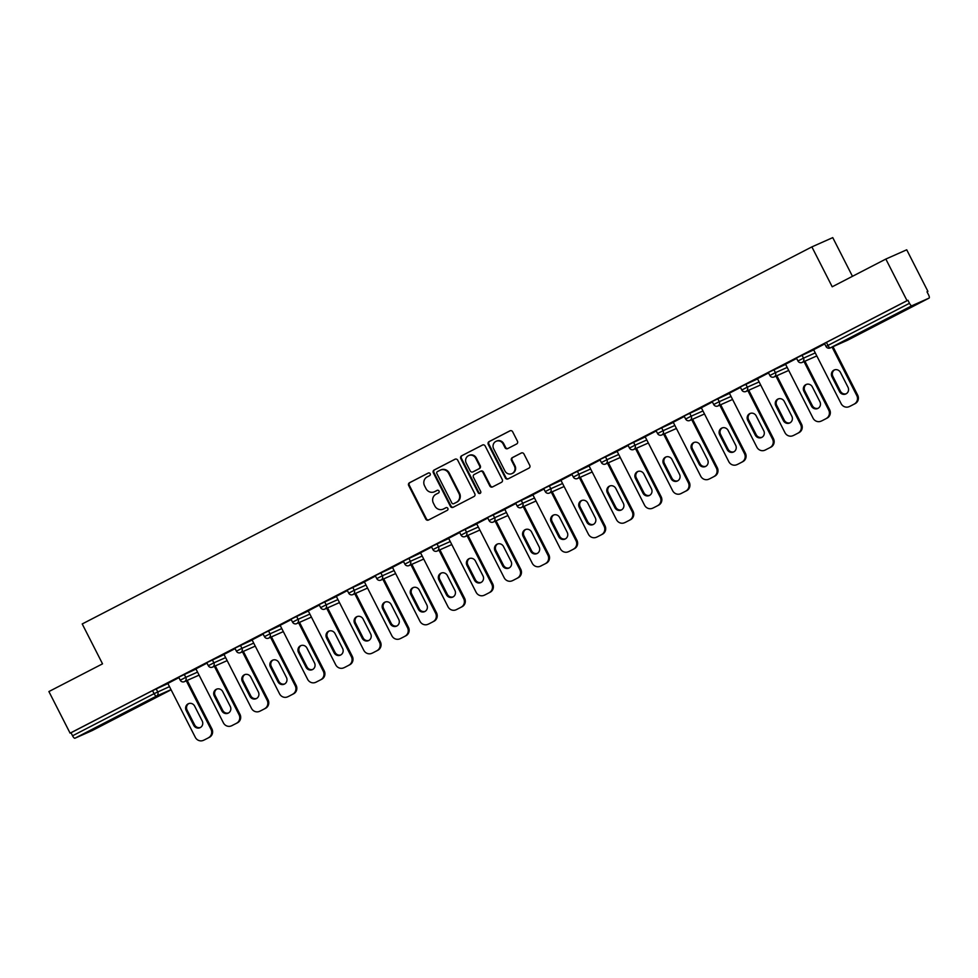 <?xml version="1.0" encoding="UTF-8"?>
<svg xmlns="http://www.w3.org/2000/svg" width="978" height="978" viewBox="0 0 978 978"><rect width="100%" height="100%" fill="white"/><g stroke="black" fill="none" stroke-linecap="round" stroke-linejoin="round"><path stroke-width="1.47" d="M430.173 473.707A1.467 1.394 -114 0 0 428.266 473.046L409.501 482.741A2.09 1.993 -114 0 0 408.682 485.516L425.785 519.086A2.09 1.993 -114 0 0 428.498 520.027L447.276 510.333A1.467 1.394 -114 0 0 447.838 508.389A1.467 1.394 -114 0 0 445.944 507.716L443.511 508.976A6.699 6.357 -114 0 1 434.819 505.932L433.388 503.132A6.699 6.357 -114 0 1 436.005 494.245L438.437 492.998A1.467 1.394 -114 0 0 439.012 491.042A1.467 1.394 -114 0 0 437.105 490.381L434.672 491.641A6.699 6.357 -114 0 1 425.98 488.597L424.562 485.797A6.699 6.357 -114 0 1 427.166 476.909L429.599 475.65A1.467 1.394 -114 0 0 430.173 473.707M887.828 318.449L907.388 308.779L887.828 318.449M106.688 722.106L126.248 712.436L106.688 722.106M516.629 443.988A2.09 1.993 -114 0 0 517.448 441.212L512.655 431.787A2.09 1.993 -114 0 0 509.929 430.846L489.086 441.616A2.09 1.993 -114 0 0 488.266 444.391L505.369 477.949A2.09 1.993 -114 0 0 508.083 478.902L528.939 468.132A2.09 1.993 -114 0 0 529.758 465.357L523.951 453.975A2.09 1.993 -114 0 0 521.237 453.034L512.313 457.643A2.09 1.993 -114 0 0 511.506 460.418L514.379 466.054A5.599 5.318 -114 0 1 511.922 473.621A5.599 5.318 -114 0 1 504.929 470.944L493.67 448.841A5.599 5.318 -114 0 1 496.115 441.286A5.599 5.318 -114 0 1 503.12 443.963L504.99 447.643A2.09 1.993 -114 0 0 507.716 448.596L516.629 443.988M70.098 733.158L48.9 691.556L102.531 663.842L82.213 623.952L811.874 246.896L832.205 286.786L885.836 259.06L907.034 300.662L70.098 733.158L71.015 732.754L72.555 735.798L154.096 693.659L152.544 690.615L71.015 732.754M457.704 460.186A2.09 1.993 -114 0 0 454.99 459.232L434.146 470.002A2.09 1.993 -114 0 0 433.327 472.777L450.43 506.347A2.09 1.993 -114 0 0 453.144 507.301L473.988 496.518A2.09 1.993 -114 0 0 474.807 493.743L457.704 460.186M461.616 455.809L482.46 445.039A2.09 1.993 -114 0 1 485.174 445.992L502.276 479.55A2.09 1.993 -114 0 1 501.469 482.325L492.545 486.934A2.09 1.993 -114 0 1 489.831 485.993L482.887 472.374A2.09 1.993 -114 0 0 480.174 471.42L474.257 474.477A2.09 1.993 -114 0 0 473.438 477.264L480.663 491.433A1.467 1.394 -114 0 1 480.015 493.413A1.467 1.394 -114 0 1 478.181 492.704L460.797 458.584A2.09 1.993 -114 0 1 461.616 455.809L482.826 444.892M852.461 276.309L832.755 237.617L811.874 246.896M92.164 730.578L171.089 689.796L92.152 730.578A3.203 1.002 -117.3 0 1 92.152 730.578A3.203 1.002 -117.3 0 1 92.164 730.578L74.927 738.231A3.203 1.002 -117.3 0 1 72.555 735.798M885.836 259.06L906.716 249.793L927.914 291.395L927.022 291.847M907.034 300.662L907.951 300.258L909.491 303.302A3.203 1.002 62.7 0 0 911.863 305.747L929.088 298.094A3.203 1.002 62.7 0 0 929.1 298.082A3.203 1.002 62.7 0 0 928.55 294.83L926.997 291.799L927.914 291.395M167.849 683.426L178.925 677.644M824.625 343.388L826.41 342.398L827.963 345.43L909.491 303.302M907.951 300.258L826.41 342.398M152.544 690.615L167.923 683.585M796.544 357.899L813.72 349.867M768.476 372.398L785.64 364.378M740.395 386.909L757.559 378.889M712.314 401.42L729.49 393.4M684.233 415.931L701.409 407.912M656.165 430.442L673.329 422.423M628.084 444.953L645.248 436.934M600.003 459.464L617.179 451.433M571.922 473.963L589.098 465.944M543.841 488.474L561.017 480.455M515.773 502.985L532.937 494.966M487.692 517.496L504.856 509.477M459.611 532.008L476.787 523.988M431.53 546.519L448.706 538.499M403.462 561.03L420.626 553.01M375.381 575.529L392.545 567.509M347.3 590.04L364.476 582.02M319.219 604.551L336.395 596.531M291.151 619.062L308.314 611.042M263.07 633.573L280.234 625.553M234.989 648.084L252.165 640.064M206.908 662.595L224.084 654.575M178.84 677.106L196.003 669.074M231.688 725.725L237.458 722.815L231.688 725.725A6.394 6.076 -114 0 1 223.387 722.815L195.893 668.866L195.184 669.245L207.006 663.133M223.999 654.404L235.087 648.622M252.079 639.893L263.168 634.111M315.931 682.204L321.701 679.282L315.931 682.204A6.394 6.076 -114 0 1 307.618 679.294L280.136 625.345L279.415 625.712L291.248 619.6M308.229 610.883L319.317 605.089M336.31 596.372L347.398 590.59M364.391 581.861L375.479 576.079M392.471 567.35L403.559 561.568M456.31 609.661L462.081 606.739L456.31 609.661A6.394 6.076 -114 0 1 448.01 606.751L420.528 552.802L419.806 553.169L431.628 547.057M448.621 538.328L459.709 532.545M476.702 523.817L487.79 518.034M540.553 566.128L546.323 563.206L540.553 566.128A6.394 6.076 -114 0 1 532.24 563.218L504.758 509.269L504.037 509.636L515.871 503.523M532.851 494.807L543.939 489.024M560.932 480.296L572.02 474.513M589.013 465.785L600.101 460.002M617.094 451.274L628.182 445.491M680.933 493.584L686.715 490.663L680.933 493.584A6.394 6.076 -114 0 1 672.632 490.675L645.15 436.726L644.429 437.093L656.25 430.98M673.243 422.251L684.331 416.469M701.324 407.74L712.412 401.958M765.175 450.051L770.945 447.129L765.175 450.051A6.394 6.076 -114 0 1 756.862 447.142L729.38 393.193L728.659 393.572L740.493 387.447M757.473 378.731L768.561 372.948M785.554 364.219L796.642 358.437M813.635 349.708L824.723 343.926M434.354 491.787L434.965 491.518A6.699 6.357 -114 0 0 435.283 491.372L434.672 491.641M437.411 490.271L435.283 491.372M443.193 509.135L443.804 508.866A6.699 6.357 -114 0 0 444.122 508.707L443.511 508.976M446.237 507.606L444.122 508.707M428.572 472.924L410.112 482.472A2.09 1.993 -114 0 0 409.293 485.247L426.396 518.805A2.09 1.993 -114 0 0 428.755 519.905M455.345 459.085L434.758 469.733A2.09 1.993 -114 0 0 433.939 472.508L451.041 506.078A2.09 1.993 -114 0 0 453.401 507.166M437.423 471.616A1.467 1.394 -114 0 0 436.848 473.56L451.86 503.022A1.467 1.394 -114 0 0 453.755 503.682L456.323 502.362A6.699 6.357 -114 0 0 458.939 493.474L448.67 473.328A6.699 6.357 -114 0 0 439.978 470.284L437.423 471.616M454.22 503.474A1.467 1.394 -114 0 0 454.367 503.413L453.755 503.682M440.296 470.137L440.907 469.868A6.699 6.357 -114 0 1 449.281 473.059L459.538 493.205A6.699 6.357 -114 0 1 456.934 502.093L454.367 503.413M480.381 471.335L480.785 471.151A2.09 1.993 -114 0 1 483.499 472.105L490.43 485.711A2.09 1.993 -114 0 0 492.79 486.812M462.227 455.54A2.09 1.993 -114 0 0 461.408 458.315L478.792 492.435A1.467 1.394 -114 0 0 480.308 493.23M475.699 458.254A5.599 5.318 -114 0 0 468.694 455.577A5.599 5.318 -114 0 0 466.237 463.132L470.21 470.919A2.09 1.993 -114 0 0 472.924 471.873L478.841 468.817A2.09 1.993 -114 0 0 479.66 466.041L475.699 458.254L476.298 457.985A5.599 5.318 -114 0 0 469.306 455.308L468.694 455.577M473.328 471.689A2.09 1.993 -114 0 0 473.535 471.604L472.924 471.873M476.298 457.985L480.271 465.76A2.09 1.993 -114 0 1 479.452 468.548L473.535 471.604M496.115 441.286L496.726 441.017A5.599 5.318 -114 0 1 503.731 443.694L505.602 447.374A2.09 1.993 -114 0 0 507.961 448.462M511.922 473.621L512.533 473.34A5.599 5.318 -114 0 0 514.99 465.785L514.379 466.054M521.604 452.887L512.924 457.374A2.09 1.993 -114 0 0 512.105 460.149L514.99 465.785M510.296 430.699L489.697 441.347A2.09 1.993 -114 0 0 488.878 444.122L505.981 477.68A2.09 1.993 -114 0 0 508.34 478.78M204.524 739.833L209.39 737.326L204.524 739.833A6.394 6.076 66 0 1 204.219 739.979L203.302 740.383A6.394 6.076 -114 0 0 203.607 740.236M208.473 737.73A6.394 6.076 -114 0 0 210.967 729.233L211.884 728.83L187.214 680.407M211.884 728.83A6.394 6.076 66 0 1 209.39 737.326M200.441 727.473A5.012 4.756 66 0 1 194.646 724.906L187.091 710.089A5.012 4.756 66 0 1 188.84 703.549M203.302 740.383A6.394 6.076 -114 0 1 195.307 737.326L167.825 683.377M210.967 729.233L186.297 680.822M186.187 710.493A5.012 4.756 66 0 1 188.375 703.72A5.012 4.756 66 0 1 194.646 706.116L202.189 720.933A5.012 4.756 66 0 1 200.001 727.705A5.012 4.756 66 0 1 193.73 725.309L186.187 710.493L187.091 710.089M232.605 725.321A6.394 6.076 66 0 1 232.299 725.468L231.383 725.872M236.554 723.219A6.394 6.076 -114 0 0 239.048 714.735L239.965 714.319L215.282 665.896M239.965 714.319A6.394 6.076 66 0 1 237.458 722.815M228.522 712.962A5.012 4.756 66 0 1 222.727 710.395L215.172 695.578A5.012 4.756 66 0 1 216.92 689.038M239.048 714.735L214.378 666.311M214.255 695.981A5.012 4.756 66 0 1 216.456 689.221A5.012 4.756 66 0 1 222.715 691.605L230.27 706.422A5.012 4.756 66 0 1 228.07 713.194A5.012 4.756 66 0 1 221.81 710.798L214.255 695.981L215.172 695.578M260.686 710.81L265.539 708.304L260.686 710.81A6.394 6.076 66 0 1 260.38 710.957L259.463 711.373A6.394 6.076 -114 0 0 259.769 711.226M264.635 708.708A6.394 6.076 -114 0 0 267.128 700.224L268.033 699.82L243.363 651.397M268.033 699.82A6.394 6.076 66 0 1 265.539 708.304M256.603 698.451A5.012 4.756 66 0 1 250.796 695.884L243.253 681.067A5.012 4.756 66 0 1 245.001 674.527M259.463 711.373A6.394 6.076 -114 0 1 251.468 708.316L223.974 654.368M267.128 700.224L242.446 651.8M242.336 681.47A5.012 4.756 66 0 1 244.537 674.71A5.012 4.756 66 0 1 250.796 677.106L258.351 691.923A5.012 4.756 66 0 1 256.15 698.683A5.012 4.756 66 0 1 249.891 696.287L242.336 681.47L243.253 681.067M288.754 696.299L293.62 693.793L288.754 696.299A6.394 6.076 66 0 1 288.449 696.458L287.544 696.862A6.394 6.076 -114 0 0 287.85 696.715M292.703 694.197A6.394 6.076 -114 0 0 295.197 685.712L296.114 685.309L271.444 636.886M296.114 685.309A6.394 6.076 66 0 1 293.62 693.793M284.671 683.94A5.012 4.756 66 0 1 278.877 681.373L271.334 666.556A5.012 4.756 66 0 1 273.082 660.016M287.544 696.862A6.394 6.076 -114 0 1 279.549 693.805L252.055 639.856M295.197 685.712L270.527 637.289M270.417 666.959A5.012 4.756 66 0 1 272.605 660.199A5.012 4.756 66 0 1 278.877 662.595L286.42 677.412A5.012 4.756 66 0 1 284.231 684.172A5.012 4.756 66 0 1 277.96 681.776L270.417 666.959L271.334 666.556M316.835 681.8A6.394 6.076 66 0 1 316.53 681.947L315.613 682.351M320.784 679.686A6.394 6.076 -114 0 0 323.278 671.201L324.195 670.798L299.525 622.375M324.195 670.798A6.394 6.076 66 0 1 321.701 679.282M312.752 669.441A5.012 4.756 66 0 1 306.958 666.862L299.402 652.045A5.012 4.756 66 0 1 301.151 645.517M323.278 671.201L298.608 622.778M298.498 652.448A5.012 4.756 66 0 1 300.686 645.688A5.012 4.756 66 0 1 306.958 648.084L314.5 662.901A5.012 4.756 66 0 1 312.312 669.661A5.012 4.756 66 0 1 306.041 667.265L298.498 652.448L299.402 652.045M344.916 667.289L349.769 664.771L344.916 667.289A6.394 6.076 66 0 1 344.611 667.436L343.694 667.84A6.394 6.076 -114 0 0 343.999 667.693M348.865 665.187A6.394 6.076 -114 0 0 351.359 656.69L352.276 656.287L327.593 607.864M352.276 656.287A6.394 6.076 66 0 1 349.769 664.771M340.833 654.93A5.012 4.756 66 0 1 335.038 652.35L327.483 637.534A5.012 4.756 66 0 1 329.231 631.006M343.694 667.84A6.394 6.076 -114 0 1 335.699 664.783L308.217 610.834M351.359 656.69L326.689 608.267M326.566 637.949A5.012 4.756 66 0 1 328.767 631.177A5.012 4.756 66 0 1 335.026 633.573L342.581 648.39A5.012 4.756 66 0 1 340.381 655.15A5.012 4.756 66 0 1 334.121 652.766L326.566 637.949L327.483 637.534M372.997 652.778L377.85 650.26L372.997 652.778A6.394 6.076 66 0 1 372.691 652.925L371.774 653.328A6.394 6.076 -114 0 0 372.08 653.182M376.946 650.676A6.394 6.076 -114 0 0 379.44 642.179L380.344 641.776L355.674 593.353M380.344 641.776A6.394 6.076 66 0 1 377.85 650.26M368.914 640.419A5.012 4.756 66 0 1 363.107 637.852L355.564 623.023A5.012 4.756 66 0 1 357.312 616.495M371.774 653.328A6.394 6.076 -114 0 1 363.779 650.272L336.285 596.323M379.44 642.179L354.769 593.756M354.647 623.438A5.012 4.756 66 0 1 356.848 616.666A5.012 4.756 66 0 1 363.107 619.062L370.662 633.878A5.012 4.756 66 0 1 368.461 640.639A5.012 4.756 66 0 1 362.202 638.255L354.647 623.438L355.564 623.023M401.066 638.267L405.931 635.761L401.066 638.267A6.394 6.076 66 0 1 400.76 638.414L399.855 638.817A6.394 6.076 -114 0 0 400.161 638.671M405.014 636.165A6.394 6.076 -114 0 0 407.508 627.668L408.425 627.265L383.755 578.842M408.425 627.265A6.394 6.076 66 0 1 405.931 635.761M396.982 625.908A5.012 4.756 66 0 1 391.188 623.341L383.645 608.524A5.012 4.756 66 0 1 385.393 601.983M399.855 638.817A6.394 6.076 -114 0 1 391.86 635.761L364.366 581.812M407.508 627.668L382.838 579.245M382.728 608.927A5.012 4.756 66 0 1 384.916 602.155A5.012 4.756 66 0 1 391.188 604.551L398.731 619.367A5.012 4.756 66 0 1 396.542 626.14A5.012 4.756 66 0 1 390.271 623.744L382.728 608.927L383.645 608.524M429.146 623.756L434.012 621.25L429.146 623.756A6.394 6.076 66 0 1 428.841 623.903L427.936 624.306A6.394 6.076 -114 0 0 428.242 624.16M433.095 621.653A6.394 6.076 -114 0 0 435.589 613.169L436.506 612.754L411.836 564.33M436.506 612.754A6.394 6.076 66 0 1 434.012 621.25M425.063 611.397A5.012 4.756 66 0 1 419.269 608.829L411.714 594.013A5.012 4.756 66 0 1 413.462 587.472M427.936 624.306A6.394 6.076 -114 0 1 419.929 621.25L392.447 567.301M435.589 613.169L410.919 564.746M410.809 594.416A5.012 4.756 66 0 1 412.997 587.656A5.012 4.756 66 0 1 419.269 590.04L426.811 604.856A5.012 4.756 66 0 1 424.623 611.629A5.012 4.756 66 0 1 418.352 609.233L410.809 594.416L411.714 594.013M457.227 609.245A6.394 6.076 66 0 1 456.922 609.392L456.005 609.807M461.176 607.142A6.394 6.076 -114 0 0 463.67 598.658L464.587 598.243L439.904 549.832M464.587 598.243A6.394 6.076 66 0 1 462.081 606.739M453.144 596.886A5.012 4.756 66 0 1 447.349 594.318L439.794 579.502A5.012 4.756 66 0 1 441.543 572.961M463.67 598.658L439 550.235M438.877 579.905A5.012 4.756 66 0 1 441.078 573.145A5.012 4.756 66 0 1 447.337 575.529L454.892 590.357A5.012 4.756 66 0 1 452.692 597.118A5.012 4.756 66 0 1 446.433 594.722L438.877 579.905L439.794 579.502M485.308 594.734L490.161 592.228L485.308 594.734A6.394 6.076 66 0 1 485.002 594.881L484.086 595.296A6.394 6.076 -114 0 0 484.391 595.15M489.257 592.631A6.394 6.076 -114 0 0 491.751 584.147L492.655 583.744L467.985 535.321M492.655 583.744A6.394 6.076 66 0 1 490.161 592.228M481.225 582.375A5.012 4.756 66 0 1 475.418 579.807L467.875 564.991A5.012 4.756 66 0 1 469.623 558.45M484.086 595.296A6.394 6.076 -114 0 1 476.09 592.24L448.596 538.291M491.751 584.147L467.081 535.724M466.958 565.394A5.012 4.756 66 0 1 469.159 558.634A5.012 4.756 66 0 1 475.418 561.03L482.973 575.846A5.012 4.756 66 0 1 480.773 582.607A5.012 4.756 66 0 1 474.513 580.211L466.958 565.394L467.875 564.991M513.377 580.235L518.242 577.717L513.377 580.235A6.394 6.076 66 0 1 513.071 580.382L512.166 580.785A6.394 6.076 -114 0 0 512.472 580.639M517.325 578.12A6.394 6.076 -114 0 0 519.819 569.636L520.736 569.233L496.066 520.809M520.736 569.233A6.394 6.076 66 0 1 518.242 577.717M509.293 567.863A5.012 4.756 66 0 1 503.499 565.296L495.956 550.48A5.012 4.756 66 0 1 497.704 543.939M512.166 580.785A6.394 6.076 -114 0 1 504.171 577.729L476.677 523.78M519.819 569.636L495.149 521.213M495.039 550.883A5.012 4.756 66 0 1 497.227 544.123A5.012 4.756 66 0 1 503.499 546.519L511.042 561.335A5.012 4.756 66 0 1 508.853 568.096A5.012 4.756 66 0 1 502.582 565.7L495.039 550.883L495.956 550.48M541.457 565.724A6.394 6.076 66 0 1 541.152 565.871L540.247 566.274M545.406 563.609A6.394 6.076 -114 0 0 547.9 555.125L548.817 554.722L524.147 506.298M548.817 554.722A6.394 6.076 66 0 1 546.323 563.206M537.374 553.365A5.012 4.756 66 0 1 531.58 550.785L524.025 535.968A5.012 4.756 66 0 1 525.773 529.44M547.9 555.125L523.23 506.702M523.12 536.372A5.012 4.756 66 0 1 525.308 529.611A5.012 4.756 66 0 1 531.58 532.008L539.122 546.824A5.012 4.756 66 0 1 536.934 553.585A5.012 4.756 66 0 1 530.663 551.201L523.12 536.372L524.025 535.968M569.538 551.213L574.404 548.695L569.538 551.213A6.394 6.076 66 0 1 569.233 551.36L568.316 551.763A6.394 6.076 -114 0 0 568.621 551.616M573.487 549.11A6.394 6.076 -114 0 0 575.981 540.614L576.898 540.211L552.228 491.787M576.898 540.211A6.394 6.076 66 0 1 574.404 548.695M565.455 538.854A5.012 4.756 66 0 1 559.66 536.274L552.105 521.457A5.012 4.756 66 0 1 553.854 514.929M568.316 551.763A6.394 6.076 -114 0 1 560.321 548.707L532.839 494.758M575.981 540.614L551.311 492.191M551.189 521.873A5.012 4.756 66 0 1 553.389 515.1A5.012 4.756 66 0 1 559.648 517.496L567.203 532.313A5.012 4.756 66 0 1 565.003 539.074A5.012 4.756 66 0 1 558.744 536.69L551.189 521.873L552.105 521.457M597.619 536.702L602.472 534.196L597.619 536.702A6.394 6.076 66 0 1 597.313 536.849L596.397 537.252A6.394 6.076 -114 0 0 596.702 537.105M601.568 534.599A6.394 6.076 -114 0 0 604.062 526.103L604.966 525.699L580.296 477.276M604.966 525.699A6.394 6.076 66 0 1 602.472 534.196M593.536 524.342A5.012 4.756 66 0 1 587.729 521.775L580.186 506.959A5.012 4.756 66 0 1 581.934 500.418M596.397 537.252A6.394 6.076 -114 0 1 588.401 534.196L560.907 480.247M604.062 526.103L579.392 477.68M579.269 507.362A5.012 4.756 66 0 1 581.47 500.589A5.012 4.756 66 0 1 587.729 502.985L595.284 517.802A5.012 4.756 66 0 1 593.084 524.575A5.012 4.756 66 0 1 586.824 522.179L579.269 507.362L580.186 506.959M625.7 522.191L630.553 519.685L625.7 522.191A6.394 6.076 66 0 1 625.394 522.338L624.477 522.741A6.394 6.076 -114 0 0 624.783 522.594M629.636 520.088A6.394 6.076 -114 0 0 632.143 511.592L633.047 511.188L608.377 462.765M633.047 511.188A6.394 6.076 66 0 1 630.553 519.685M621.605 509.831A5.012 4.756 66 0 1 615.81 507.264L608.267 492.447A5.012 4.756 66 0 1 610.015 485.907M624.477 522.741A6.394 6.076 -114 0 1 616.482 519.685L588.988 465.736M632.143 511.592L607.46 463.181M607.35 492.851A5.012 4.756 66 0 1 609.538 486.09A5.012 4.756 66 0 1 615.81 488.474L623.353 503.291A5.012 4.756 66 0 1 621.164 510.064A5.012 4.756 66 0 1 614.905 507.668L607.35 492.851L608.267 492.447M653.769 507.68L658.634 505.174L653.769 507.68A6.394 6.076 66 0 1 653.463 507.826L652.558 508.23A6.394 6.076 -114 0 0 652.864 508.083M657.717 505.577A6.394 6.076 -114 0 0 660.211 497.093L661.128 496.677L636.458 448.266M661.128 496.677A6.394 6.076 66 0 1 658.634 505.174M649.685 495.32A5.012 4.756 66 0 1 643.891 492.753L636.336 477.936A5.012 4.756 66 0 1 638.096 471.396M652.558 508.23A6.394 6.076 -114 0 1 644.551 505.186L617.069 451.237M660.211 497.093L635.541 448.67M635.431 478.34A5.012 4.756 66 0 1 637.619 471.579A5.012 4.756 66 0 1 643.891 473.963L651.434 488.78A5.012 4.756 66 0 1 649.245 495.553A5.012 4.756 66 0 1 642.974 493.156L635.431 478.34L636.336 477.936M681.849 493.169A6.394 6.076 66 0 1 681.544 493.315L680.627 493.731M685.798 491.066A6.394 6.076 -114 0 0 688.292 482.582L689.209 482.178L664.539 433.755M689.209 482.178A6.394 6.076 66 0 1 686.715 490.663M677.766 480.809A5.012 4.756 66 0 1 671.972 478.242L664.417 463.425A5.012 4.756 66 0 1 666.165 456.885M688.292 482.582L663.622 434.159M663.5 463.829A5.012 4.756 66 0 1 665.7 457.068A5.012 4.756 66 0 1 671.959 459.464L679.514 474.281A5.012 4.756 66 0 1 677.314 481.042A5.012 4.756 66 0 1 671.055 478.645L663.5 463.829L664.417 463.425M709.93 478.67L714.784 476.152L709.93 478.67A6.394 6.076 66 0 1 709.625 478.817L708.708 479.22A6.394 6.076 -114 0 0 709.013 479.073M713.879 476.555A6.394 6.076 -114 0 0 716.373 468.071L717.277 467.667L692.607 419.244M717.277 467.667A6.394 6.076 66 0 1 714.784 476.152M705.847 466.298A5.012 4.756 66 0 1 700.04 463.731L692.497 448.914A5.012 4.756 66 0 1 694.246 442.374M708.708 479.22A6.394 6.076 -114 0 1 700.713 476.164L673.219 422.215M716.373 468.071L691.703 419.648M691.58 449.318A5.012 4.756 66 0 1 693.781 442.557A5.012 4.756 66 0 1 700.04 444.953L707.595 459.77A5.012 4.756 66 0 1 705.395 466.53A5.012 4.756 66 0 1 699.136 464.134L691.58 449.318L692.497 448.914M738.011 464.159L742.864 461.64L738.011 464.159A6.394 6.076 66 0 1 737.705 464.305L736.789 464.709A6.394 6.076 -114 0 0 737.094 464.562M741.947 462.044A6.394 6.076 -114 0 0 744.454 453.56L745.358 453.156L720.688 404.733M745.358 453.156A6.394 6.076 66 0 1 742.864 461.64M733.916 451.799A5.012 4.756 66 0 1 728.121 449.22L720.578 434.403A5.012 4.756 66 0 1 722.326 427.875M736.789 464.709A6.394 6.076 -114 0 1 728.793 461.653L701.299 407.704M744.454 453.56L719.771 405.136M719.661 434.807A5.012 4.756 66 0 1 721.862 428.046A5.012 4.756 66 0 1 728.121 430.442L735.676 445.259A5.012 4.756 66 0 1 733.476 452.019A5.012 4.756 66 0 1 727.216 449.623L719.661 434.807L720.578 434.403M766.08 449.648A6.394 6.076 66 0 1 765.774 449.794L764.869 450.198M770.028 447.545A6.394 6.076 -114 0 0 772.522 439.049L773.439 438.645L748.769 390.222M773.439 438.645A6.394 6.076 66 0 1 770.945 447.129M761.996 437.288A5.012 4.756 66 0 1 756.202 434.709L748.647 419.892A5.012 4.756 66 0 1 750.407 413.364M772.522 439.049L747.852 390.625M747.742 420.308A5.012 4.756 66 0 1 749.93 413.535A5.012 4.756 66 0 1 756.202 415.931L763.745 430.748A5.012 4.756 66 0 1 761.556 437.508A5.012 4.756 66 0 1 755.285 435.124L747.742 420.308L748.647 419.892M794.16 435.137L799.026 432.631L794.16 435.137A6.394 6.076 66 0 1 793.855 435.283L792.938 435.687A6.394 6.076 -114 0 0 793.244 435.54M798.109 433.034A6.394 6.076 -114 0 0 800.603 424.538L801.52 424.134L776.85 375.711M801.52 424.134A6.394 6.076 66 0 1 799.026 432.631M790.077 422.777A5.012 4.756 66 0 1 784.283 420.21L776.728 405.393A5.012 4.756 66 0 1 778.476 398.853M792.938 435.687A6.394 6.076 -114 0 1 784.943 432.631L757.461 378.682M800.603 424.538L775.933 376.114M775.823 405.797A5.012 4.756 66 0 1 778.011 399.024A5.012 4.756 66 0 1 784.27 401.42L791.825 416.237A5.012 4.756 66 0 1 789.637 423.009A5.012 4.756 66 0 1 783.366 420.613L775.823 405.797L776.728 405.393M822.241 420.626L827.095 418.119L822.241 420.626A6.394 6.076 66 0 1 821.936 420.772L821.019 421.176A6.394 6.076 -114 0 0 821.324 421.029M826.19 418.523A6.394 6.076 -114 0 0 828.684 410.026L829.601 409.623L804.918 361.2M829.601 409.623A6.394 6.076 66 0 1 827.095 418.119M818.158 408.266A5.012 4.756 66 0 1 812.363 405.699L804.808 390.882A5.012 4.756 66 0 1 806.557 384.342M821.019 421.176A6.394 6.076 -114 0 1 813.024 418.119L785.53 364.171M828.684 410.026L804.014 361.615M803.892 391.286A5.012 4.756 66 0 1 806.092 384.513A5.012 4.756 66 0 1 812.351 386.909L819.906 401.726A5.012 4.756 66 0 1 817.706 408.498A5.012 4.756 66 0 1 811.447 406.102L803.892 391.286L804.808 390.882M850.322 406.114L855.175 403.608L850.322 406.114A6.394 6.076 66 0 1 850.016 406.261L849.1 406.665A6.394 6.076 -114 0 0 849.405 406.518M854.259 404.012A6.394 6.076 -114 0 0 856.765 395.528L857.669 395.112L832.999 346.689M857.669 395.112A6.394 6.076 66 0 1 855.175 403.608M846.227 393.755A5.012 4.756 66 0 1 840.432 391.188L832.889 376.371A5.012 4.756 66 0 1 834.637 369.831M849.1 406.665A6.394 6.076 -114 0 1 841.104 403.608L813.61 349.659M856.765 395.528L832.082 347.104M831.972 376.774A5.012 4.756 66 0 1 834.173 370.014A5.012 4.756 66 0 1 840.432 372.398L847.987 387.215A5.012 4.756 66 0 1 845.787 393.987A5.012 4.756 66 0 1 839.527 391.591L831.972 376.774L832.889 376.371M171.003 689.637L156.456 696.104L74.927 738.231M156.162 688.818L157.702 691.862A3.203 3.044 -114 0 1 156.456 696.104A3.203 1.002 -117.3 0 1 154.096 693.659L169.475 686.629M911.863 305.747L830.322 347.875L847.547 340.222L929.088 298.094L847.571 340.222A3.203 1.002 62.7 0 0 847.571 340.222A3.203 1.002 62.7 0 0 847.584 340.21A3.203 3.044 66 0 1 847.241 340.356M824.478 343.437L826.019 346.481L827.963 345.43A3.203 1.002 62.7 0 0 830.322 347.875A3.203 3.044 66 0 1 830.175 347.948L847.4 340.295A3.203 3.203 0 0 0 847.571 340.222M184.231 674.307L185.783 677.351L180.233 680.199A3.203 3.203 0 0 0 184.377 681.666L199.084 675.138M197.556 672.118L185.783 677.351A3.203 3.044 -114 0 1 184.536 681.593A3.203 3.044 66 0 1 184.377 681.666M212.312 659.795L213.864 662.84L225.637 657.607M240.392 645.297L241.933 648.328L253.705 643.096M268.473 630.786L270.014 633.817L281.786 628.585M296.542 616.274L298.094 619.306L309.867 614.086M324.623 601.763L326.175 604.807L337.948 599.575M352.703 587.252L354.256 590.296L366.016 585.064M380.784 572.741L382.325 575.785L394.097 570.553M408.853 558.23L410.405 561.274L422.178 556.042M436.934 543.731L438.486 546.763L450.259 541.531M465.015 529.22L466.567 532.252L478.328 527.02M493.095 514.709L494.636 517.741L506.408 512.521M521.164 500.198L522.717 503.242L534.489 498.01M549.245 485.687L550.797 488.731L562.57 483.499M577.326 471.176L578.878 474.22L590.639 468.988M605.406 456.665L606.947 459.709L618.719 454.477M633.475 442.154L635.028 445.198L646.8 439.966M661.556 427.655L663.108 430.687L674.881 425.454M689.637 413.144L691.189 416.176L702.95 410.956M717.718 398.633L719.258 401.677L731.031 396.445M745.786 384.122L747.339 387.166L759.111 381.933M773.867 369.611L775.42 372.655L787.192 367.422M801.948 355.1L803.5 358.144L815.261 352.911M212.458 667.155A3.203 3.044 66 0 0 212.617 667.082A3.203 3.044 -114 0 0 213.864 662.84L208.314 665.688A3.203 3.203 0 0 0 212.458 667.155L227.165 660.627M240.539 652.644A3.203 3.044 66 0 0 240.686 652.57A3.203 3.044 -114 0 0 241.933 648.328L236.395 651.177A3.203 3.203 0 0 0 240.539 652.644L255.246 646.116M268.62 638.145A3.203 3.044 66 0 0 268.767 638.072A3.203 3.044 -114 0 0 270.014 633.817L264.463 636.666A3.203 3.203 0 0 0 268.62 638.145L283.327 631.605M296.689 623.634A3.203 3.044 66 0 0 296.847 623.561A3.203 3.044 -114 0 0 298.094 619.306L292.544 622.155A3.203 3.203 0 0 0 296.689 623.634L311.395 617.094M324.769 609.123A3.203 3.044 66 0 0 324.928 609.049A3.203 3.044 -114 0 0 326.175 604.807L320.625 607.644A3.203 3.203 0 0 0 324.769 609.123L339.476 602.582M352.85 594.612A3.203 3.044 66 0 0 352.997 594.538A3.203 3.044 -114 0 0 354.256 590.296L348.706 593.145A3.203 3.203 0 0 0 352.85 594.612L367.557 588.071M380.931 580.101A3.203 3.044 66 0 0 381.078 580.027A3.203 3.044 -114 0 0 382.325 575.785L376.774 578.634A3.203 3.203 0 0 0 380.931 580.101L395.638 573.56M409 565.59A3.203 3.044 66 0 0 409.159 565.516A3.203 3.044 -114 0 0 410.405 561.274L404.855 564.123A3.203 3.203 0 0 0 409 565.59L423.706 559.061M437.08 551.079A3.203 3.044 66 0 0 437.239 551.005A3.203 3.044 -114 0 0 438.486 546.763L432.936 549.612A3.203 3.203 0 0 0 437.08 551.079L451.787 544.55M465.161 536.567A3.203 3.044 66 0 0 465.308 536.494A3.203 3.044 -114 0 0 466.567 532.252L461.017 535.1A3.203 3.203 0 0 0 465.161 536.567L479.868 530.039M493.242 522.069A3.203 3.044 66 0 0 493.389 521.995A3.203 3.044 -114 0 0 494.636 517.741L489.086 520.589A3.203 3.203 0 0 0 493.242 522.069L507.949 515.528M521.311 507.558A3.203 3.044 66 0 0 521.47 507.484A3.203 3.044 -114 0 0 522.717 503.242L517.166 506.078A3.203 3.203 0 0 0 521.311 507.558L536.017 501.017M549.391 493.046A3.203 3.044 66 0 0 549.55 492.973A3.203 3.044 -114 0 0 550.797 488.731L545.247 491.579A3.203 3.203 0 0 0 549.391 493.046L564.098 486.506M577.472 478.535A3.203 3.044 66 0 0 577.631 478.462A3.203 3.044 -114 0 0 578.878 474.22L573.328 477.068A3.203 3.203 0 0 0 577.472 478.535L592.179 471.995M605.553 464.024A3.203 3.044 66 0 0 605.7 463.951A3.203 3.044 -114 0 0 606.947 459.709L601.397 462.557A3.203 3.203 0 0 0 605.553 464.024L620.26 457.496M633.634 449.513A3.203 3.044 66 0 0 633.781 449.44A3.203 3.044 -114 0 0 635.028 445.198L629.477 448.046A3.203 3.203 0 0 0 633.634 449.513L648.341 442.985M661.703 435.002A3.203 3.044 66 0 0 661.861 434.929A3.203 3.044 -114 0 0 663.108 430.687L657.558 433.535A3.203 3.203 0 0 0 661.703 435.002L676.409 428.474M689.783 420.503A3.203 3.044 66 0 0 689.942 420.43A3.203 3.044 -114 0 0 691.189 416.176L685.639 419.024A3.203 3.203 0 0 0 689.783 420.503L704.49 413.963M717.864 405.992A3.203 3.044 66 0 0 718.011 405.919A3.203 3.044 -114 0 0 719.258 401.677L713.708 404.513A3.203 3.203 0 0 0 717.864 405.992L732.571 399.452M745.945 391.481A3.203 3.044 66 0 0 746.092 391.408A3.203 3.044 -114 0 0 747.339 387.166L741.789 390.014A3.203 3.203 0 0 0 745.945 391.481L760.652 384.941M774.014 376.97A3.203 3.044 66 0 0 774.173 376.897A3.203 3.044 -114 0 0 775.42 372.655L769.869 375.503A3.203 3.203 0 0 0 774.014 376.97L788.72 370.43M802.094 362.459A3.203 3.044 66 0 0 802.253 362.386A3.203 3.044 -114 0 0 803.5 358.144L797.95 360.992A3.203 3.203 0 0 0 802.094 362.459L816.801 355.931M426.396 518.805L425.785 519.086M409.293 485.247L408.682 485.516M410.112 482.472L409.501 482.741M451.041 506.078L450.43 506.347M433.939 472.508L433.327 472.777M434.758 469.733L434.146 470.002M456.934 502.093L456.323 502.362M449.281 473.059L448.67 473.328M483.499 472.105L482.887 472.374M478.792 492.435L478.181 492.704M461.408 458.315L460.797 458.584M479.452 468.548L478.841 468.817M480.271 465.76L479.66 466.041M505.602 447.374L504.99 447.643M503.731 443.694L503.12 443.963M512.924 457.374L512.313 457.643M505.981 477.68L505.369 477.949M488.878 444.122L488.266 444.391M489.697 441.347L489.086 441.616M194.646 724.906L193.73 725.309M222.727 710.395L221.81 710.798M250.796 695.884L249.891 696.287M278.877 681.373L277.96 681.776M306.958 666.862L306.041 667.265M335.038 652.35L334.121 652.766M363.107 637.852L362.202 638.255M391.188 623.341L390.271 623.744M419.269 608.829L418.352 609.233M447.349 594.318L446.433 594.722M475.418 579.807L474.513 580.211M503.499 565.296L502.582 565.7M531.58 550.785L530.663 551.201M559.66 536.274L558.744 536.69M587.729 521.775L586.824 522.179M615.81 507.264L614.905 507.668M643.891 492.753L642.974 493.156M671.972 478.242L671.055 478.645M700.04 463.731L699.136 464.134M728.121 449.22L727.216 449.623M756.202 434.709L755.285 435.124M784.283 420.21L783.366 420.613M812.363 405.699L811.447 406.102M840.432 391.188L839.527 391.591M178.681 677.155L180.233 680.199M206.761 662.644L208.314 665.688M234.842 648.133L236.395 651.177M262.923 633.634L264.463 636.666M290.992 619.123L292.544 622.155M319.072 604.612L320.625 607.644M347.153 590.101L348.706 593.145M375.234 575.59L376.774 578.634M403.303 561.079L404.855 564.123M431.384 546.568L432.936 549.612M459.464 532.069L461.017 535.1M487.545 517.558L489.086 520.589M515.614 503.047L517.166 506.078M543.695 488.535L545.247 491.579M571.775 474.024L573.328 477.068M599.856 459.513L601.397 462.557M627.925 445.002L629.477 448.046M656.006 430.503L657.558 433.535M684.087 415.992L685.639 419.024M712.167 401.481L713.708 404.513M740.248 386.97L741.789 390.014M768.317 372.459L769.869 375.503M796.398 357.948L797.95 360.992M826.019 346.481A3.203 3.203 0 0 0 830.175 347.948M480.883 471.103L480.271 471.372M473.438 471.653L472.826 471.922"/></g></svg>
